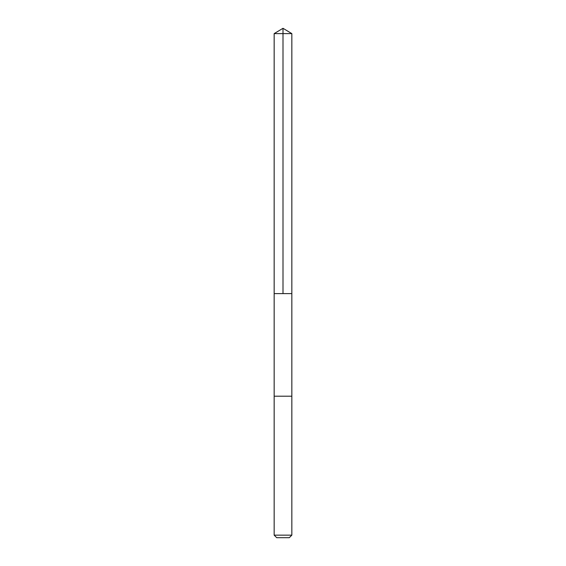<?xml version="1.0" encoding="UTF-8"?>
<svg xmlns="http://www.w3.org/2000/svg" width="566" height="566" viewBox="0 0 566 566"><rect width="100%" height="100%" fill="white"/><g stroke="black" fill="none" stroke-linecap="round" stroke-linejoin="round"><path stroke-width="0.85" d="M280.043 293.613L291.844 293.613L291.844 33.613L274.156 33.613L274.156 293.613L291.844 293.613L291.844 396.2L274.156 396.2L274.156 293.613L280.043 293.613M291.844 396.2L274.156 396.2L274.156 535.146L291.844 535.146L291.844 396.2M291.844 535.146L289.29 537.7L276.71 537.7L274.156 535.146M283 293.613L283 28.3L274.156 33.613M283 28.3L291.844 33.613"/></g></svg>
